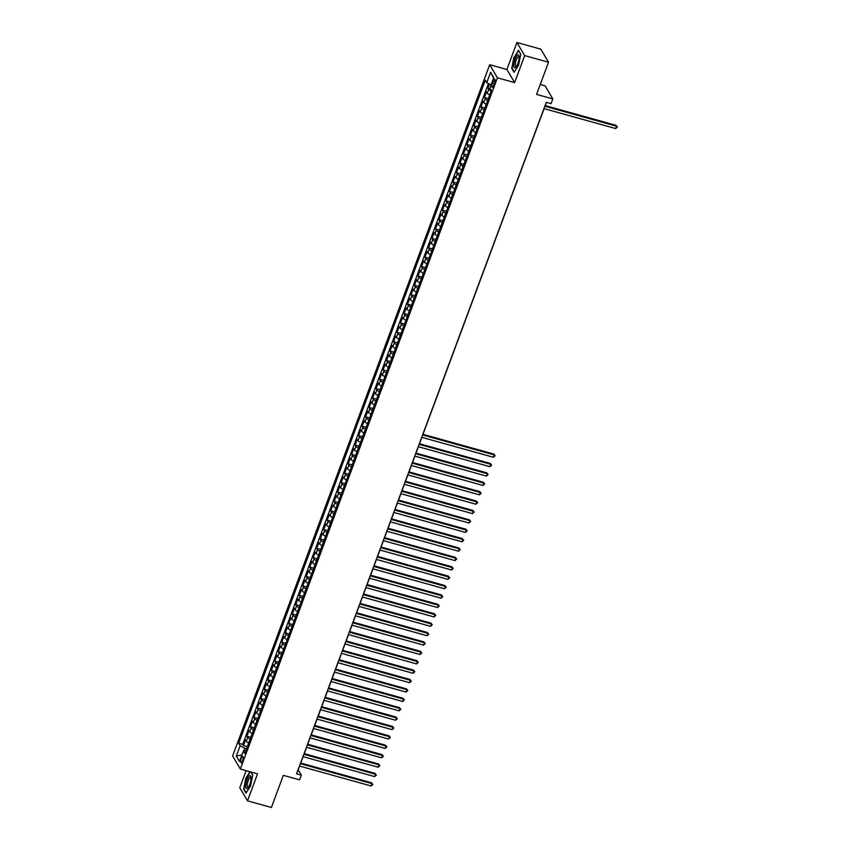 <?xml version="1.0" encoding="UTF-8"?>
<svg xmlns="http://www.w3.org/2000/svg" width="850" height="850" viewBox="0 0 850 850"><rect width="100%" height="100%" fill="white"/><g stroke="black" fill="none" stroke-linecap="round" stroke-linejoin="round"><path stroke-width="1.27" d="M242.622 760.654A3.326 0.988 -74.4 0 0 242.845 756.319A3.326 0.988 -74.4 0 0 241.283 758.391A3.326 0.988 -74.4 0 0 241.06 762.726A3.326 0.988 -74.4 0 0 242.622 760.654M246.139 770.663L239.785 787.748L247.499 800.849L271.384 807.5L283.348 775.327L299.582 779.854L301.336 775.157L298.201 769.856L299.614 766.062M489.706 64.706L232.634 755.958L240.348 769.048L497.42 77.807L489.706 64.706L506.897 69.498L514.611 82.599L524.652 55.59L516.938 42.5L506.897 69.498M516.938 42.5L540.823 49.151L548.537 62.252L536.573 94.414L552.819 98.94L545.105 85.85L540.271 84.501M524.652 55.59L548.537 62.252M489.398 84.076L487.889 88.113L490.365 88.804M489.749 94.86A4.154 1.084 -159.6 0 1 487.263 93.171L486.498 91.874L484.404 97.506L488.357 98.611M486.253 104.252A4.154 1.084 20.4 0 1 483.767 102.563L483.002 101.267L480.909 106.898L484.861 108.003M482.768 113.645A4.154 1.084 20.4 0 1 480.271 111.945L479.506 110.659L477.413 116.291L481.366 117.396M479.272 123.037A4.154 1.084 20.4 0 1 476.776 121.338L476.021 120.052L473.918 125.683L477.881 126.788M475.777 132.43A4.154 1.084 20.4 0 1 473.291 130.73L472.526 129.444L470.433 135.076L474.385 136.181M472.281 141.822A4.154 1.084 20.4 0 1 469.795 140.123L469.03 138.837L466.937 144.468L470.889 145.573M468.796 151.215A4.154 1.084 20.4 0 1 466.299 149.515L465.534 148.229L463.441 153.861L467.394 154.966M465.301 160.607A4.154 1.084 20.4 0 1 462.804 158.907L462.049 157.622L459.956 163.253L463.909 164.358M461.805 170A4.154 1.084 20.4 0 1 459.319 168.3L458.554 167.014L456.461 172.646L460.413 173.751M458.309 179.393A4.154 1.084 20.4 0 1 455.823 177.692L455.058 176.407L452.965 182.038L456.918 183.143M454.824 188.785A4.154 1.084 20.4 0 1 452.328 187.085L451.573 185.799L449.469 191.431L453.422 192.536M451.329 198.178A4.154 1.084 20.4 0 1 448.832 196.477L448.078 195.181L445.984 200.823L449.937 201.917M447.833 207.57A4.154 1.084 20.4 0 1 445.347 205.87L444.582 204.574L442.489 210.216L446.441 211.31M444.337 216.952A4.154 1.084 20.4 0 1 441.851 215.262L441.086 213.966L438.993 219.608L442.946 220.702M440.853 226.344A4.154 1.084 20.4 0 1 438.356 224.655L437.601 223.359L435.498 229.001L439.45 230.095M437.357 235.737A4.154 1.084 20.4 0 1 434.86 234.048L434.106 232.751L432.013 238.393L435.965 239.488M433.861 245.129A4.154 1.084 20.4 0 1 431.375 243.44L430.61 242.144L428.517 247.786L432.469 248.88M430.366 254.522A4.154 1.084 20.4 0 1 427.879 252.833L427.114 251.536L425.021 257.178L428.974 258.273M426.881 263.914A4.154 1.084 20.4 0 1 424.384 262.225L423.629 260.929L421.526 266.56L425.478 267.665M423.385 273.307A4.154 1.084 20.4 0 1 420.899 271.618L420.134 270.321L418.041 275.953L421.993 277.058M419.889 282.699A4.154 1.084 20.4 0 1 417.403 281.01L416.638 279.714L414.545 285.345L418.498 286.45M416.394 292.092A4.154 1.084 20.4 0 1 413.908 290.402L413.142 289.106L411.049 294.737L415.002 295.842M412.909 301.484A4.154 1.084 20.4 0 1 410.412 299.784L409.658 298.499L407.554 304.13L411.517 305.235M409.413 310.877A4.154 1.084 20.4 0 1 406.927 309.177L406.162 307.891L404.069 313.522L408.021 314.627M405.918 320.269A4.154 1.084 20.4 0 1 403.431 318.569L402.666 317.284L400.573 322.915L404.526 324.02M402.433 329.662A4.154 1.084 20.4 0 1 399.936 327.962L399.171 326.676L397.078 332.308L401.03 333.413M398.937 339.054A4.154 1.084 20.4 0 1 396.44 337.354L395.686 336.069L393.582 341.7L397.545 342.805M395.441 348.447A4.154 1.084 20.4 0 1 392.955 346.747L392.19 345.461L390.097 351.092L394.049 352.197M391.946 357.839A4.154 1.084 20.4 0 1 389.459 356.139L388.694 354.854L386.601 360.485L390.554 361.59M388.461 367.232A4.154 1.084 20.4 0 1 385.964 365.532L385.209 364.246L383.106 369.877L387.058 370.983M384.965 376.624A4.154 1.084 20.4 0 1 382.468 374.924L381.714 373.639L379.621 379.27L383.573 380.375M381.469 386.017A4.154 1.084 20.4 0 1 378.983 384.317L378.218 383.021L376.125 388.663L380.078 389.757M377.974 395.409A4.154 1.084 20.4 0 1 375.487 393.709L374.723 392.413L372.629 398.055L376.582 399.149M374.489 404.791A4.154 1.084 20.4 0 1 371.992 403.102L371.237 401.806L369.134 407.447L373.086 408.542M370.993 414.184A4.154 1.084 20.4 0 1 368.496 412.494L367.742 411.198L365.649 416.84L369.601 417.934M367.498 423.576A4.154 1.084 20.4 0 1 365.011 421.887L364.246 420.591L362.153 426.233L366.106 427.327M364.002 432.969A4.154 1.084 20.4 0 1 361.516 431.279L360.751 429.983L358.658 435.625L362.61 436.719M360.517 442.361A4.154 1.084 20.4 0 1 358.02 440.672L357.266 439.376L355.162 445.017L359.114 446.112M357.021 451.754A4.154 1.084 20.4 0 1 354.524 450.064L353.77 448.768L351.677 454.399L355.629 455.504M353.526 461.146A4.154 1.084 20.4 0 1 351.039 459.457L350.274 458.161L348.181 463.792L352.134 464.897M350.03 470.539A4.154 1.084 20.4 0 1 347.544 468.849L346.779 467.553L344.686 473.184L348.638 474.289M346.545 479.931A4.154 1.084 20.4 0 1 344.048 478.242L343.294 476.946L341.19 482.577L345.142 483.682M343.049 489.324A4.154 1.084 20.4 0 1 340.563 487.624L339.798 486.338L337.705 491.969L341.658 493.074M339.554 498.716A4.154 1.084 20.4 0 1 337.067 497.016L336.303 495.731L334.209 501.362L338.162 502.467M336.069 508.109A4.154 1.084 20.4 0 1 333.572 506.409L332.807 505.123L330.714 510.754L334.666 511.859M332.573 517.501A4.154 1.084 20.4 0 1 330.076 515.801L329.322 514.516L327.218 520.147L331.181 521.252M329.078 526.894A4.154 1.084 20.4 0 1 326.591 525.194L325.826 523.908L323.733 529.539L327.686 530.644M325.582 536.286A4.154 1.084 20.4 0 1 323.096 534.586L322.331 533.301L320.237 538.932L324.19 540.037M322.097 545.679A4.154 1.084 20.4 0 1 319.6 543.979L318.835 542.693L316.742 548.324L320.694 549.429M318.601 555.071A4.154 1.084 20.4 0 1 316.104 553.371L315.35 552.086L313.257 557.717L317.209 558.822M315.106 564.464A4.154 1.084 20.4 0 1 312.619 562.764L311.854 561.478L309.761 567.109L313.714 568.214M311.61 573.856A4.154 1.084 20.4 0 1 309.124 572.156L308.359 570.86L306.266 576.502L310.218 577.596M308.125 583.249A4.154 1.084 20.4 0 1 305.628 581.549L304.874 580.253L302.77 585.894L306.723 586.989M304.629 592.631A4.154 1.084 20.4 0 1 302.132 590.941L301.378 589.645L299.285 595.287L303.237 596.381M301.134 602.023A4.154 1.084 20.4 0 1 298.647 600.334L297.882 599.037L295.789 604.679L299.742 605.774M297.638 611.416A4.154 1.084 20.4 0 1 295.152 609.726L294.387 608.43L292.294 614.072L296.246 615.166M294.153 620.808A4.154 1.084 20.4 0 1 291.656 619.119L290.902 617.822L288.798 623.464L292.751 624.559M290.658 630.201A4.154 1.084 20.4 0 1 288.161 628.511L287.406 627.215L285.313 632.857L289.266 633.951M287.162 639.593A4.154 1.084 20.4 0 1 284.676 637.904L283.911 636.607L281.817 642.239L285.77 643.344M283.666 648.986A4.154 1.084 20.4 0 1 281.18 647.296L280.415 646L278.322 651.631L282.274 652.736M280.181 658.378A4.154 1.084 20.4 0 1 277.684 656.689L276.93 655.393L274.826 661.024L278.779 662.129M276.686 667.771A4.154 1.084 20.4 0 1 274.199 666.081L273.434 664.785L271.341 670.416L275.294 671.521M273.19 677.163A4.154 1.084 20.4 0 1 270.704 675.463L269.939 674.178L267.846 679.809L271.798 680.914M269.694 686.556A4.154 1.084 20.4 0 1 267.208 684.856L266.443 683.57L264.35 689.201L268.303 690.306M266.209 695.948A4.154 1.084 20.4 0 1 263.712 694.248L262.958 692.963L260.854 698.594L264.817 699.699M262.714 705.341A4.154 1.084 20.4 0 1 260.227 703.641L259.462 702.355L257.369 707.986L261.322 709.091M259.218 714.733A4.154 1.084 20.4 0 1 256.732 713.033L255.967 711.747L253.874 717.379L257.826 718.484M255.733 724.126A4.154 1.084 20.4 0 1 253.236 722.426L252.471 721.14L250.378 726.771L254.331 727.876M252.238 733.518A4.154 1.084 20.4 0 1 249.741 731.818L248.986 730.532L246.883 736.164L250.846 737.269M552.819 98.94L551.076 103.636L546.295 102.308L296.554 773.829L301.336 775.157M493.17 81.175L492.405 83.236A3.219 0.956 -74.4 0 0 492.192 87.433A3.219 0.956 -74.4 0 0 493.701 85.436L494.466 83.364A3.219 0.956 -74.4 0 0 494.679 79.167A3.219 0.956 -74.4 0 0 493.17 81.175L494.944 81.664M245.799 750.816L243.312 751.113L244.768 753.589L491.364 90.514L489.908 88.039L493.744 77.701L490.578 72.324L486.742 82.652L485.276 80.176L238.68 743.251L240.146 745.726L244.8 748.213L243.738 751.06M243.312 751.113L239.466 761.441L236.3 756.064L240.146 745.726M491.141 91.109A4.154 1.084 -159.6 0 1 488.654 89.409L487.889 88.113M488.442 83.566L242.696 744.366L243.398 745.556L247.35 746.661M248.742 742.911A4.154 1.084 20.4 0 1 246.256 741.211L245.491 739.925L243.398 745.556M250.144 739.149A4.154 1.084 -159.6 0 1 247.648 737.46L246.883 736.164M253.629 729.757A4.154 1.084 -159.6 0 1 251.143 728.067L250.378 726.771M257.125 720.364A4.154 1.084 -159.6 0 1 254.639 718.675L253.874 717.379M260.621 710.972A4.154 1.084 -159.6 0 1 258.124 709.282L257.369 707.986M264.116 701.579A4.154 1.084 -159.6 0 1 261.619 699.89L260.854 698.594M267.601 692.187A4.154 1.084 -159.6 0 1 265.115 690.497L264.35 689.201M271.097 682.794A4.154 1.084 -159.6 0 1 268.611 681.105L267.846 679.809M274.592 673.402A4.154 1.084 -159.6 0 1 272.096 671.713L271.341 670.416M278.078 664.02A4.154 1.084 -159.6 0 1 275.591 662.32L274.826 661.024M281.573 654.628A4.154 1.084 -159.6 0 1 279.087 652.928L278.322 651.631M285.069 645.235A4.154 1.084 -159.6 0 1 282.572 643.535L281.817 642.239M288.564 635.843A4.154 1.084 -159.6 0 1 286.067 634.143L285.313 632.857M292.049 626.45A4.154 1.084 -159.6 0 1 289.563 624.75L288.798 623.464M295.545 617.058A4.154 1.084 -159.6 0 1 293.059 615.357L292.294 614.072M299.041 607.665A4.154 1.084 -159.6 0 1 296.544 605.965L295.789 604.679M302.536 598.273A4.154 1.084 -159.6 0 1 300.039 596.572L299.285 595.287M306.021 588.88A4.154 1.084 -159.6 0 1 303.535 587.18L302.77 585.894M309.517 579.487A4.154 1.084 -159.6 0 1 307.031 577.787L306.266 576.502M313.013 570.095A4.154 1.084 -159.6 0 1 310.516 568.395L309.761 567.109M316.508 560.702A4.154 1.084 -159.6 0 1 314.011 559.003L313.257 557.717M319.993 551.31A4.154 1.084 -159.6 0 1 317.507 549.621L316.742 548.324M323.489 541.918A4.154 1.084 -159.6 0 1 321.002 540.228L320.237 538.932M326.984 532.525A4.154 1.084 -159.6 0 1 324.487 530.836L323.733 529.539M330.48 523.133A4.154 1.084 -159.6 0 1 327.983 521.443L327.218 520.147M333.965 513.74A4.154 1.084 -159.6 0 1 331.479 512.051L330.714 510.754M337.461 504.348A4.154 1.084 -159.6 0 1 334.974 502.658L334.209 501.362M340.956 494.955A4.154 1.084 -159.6 0 1 338.459 493.266L337.705 491.969M344.441 485.562A4.154 1.084 -159.6 0 1 341.955 483.873L341.19 482.577M347.937 476.17A4.154 1.084 -159.6 0 1 345.451 474.481L344.686 473.184M351.433 466.788A4.154 1.084 -159.6 0 1 348.946 465.088L348.181 463.792M354.928 457.396A4.154 1.084 -159.6 0 1 352.431 455.696L351.677 454.399M358.413 448.003A4.154 1.084 -159.6 0 1 355.927 446.303L355.162 445.017M361.909 438.611A4.154 1.084 -159.6 0 1 359.422 436.911L358.658 435.625M365.404 429.218A4.154 1.084 -159.6 0 1 362.908 427.518L362.153 426.233M368.9 419.826A4.154 1.084 -159.6 0 1 366.403 418.126L365.649 416.84M372.385 410.433A4.154 1.084 -159.6 0 1 369.899 408.733L369.134 407.447M375.881 401.041A4.154 1.084 -159.6 0 1 373.394 399.341L372.629 398.055M379.376 391.648A4.154 1.084 -159.6 0 1 376.879 389.948L376.125 388.663M382.872 382.256A4.154 1.084 -159.6 0 1 380.375 380.556L379.621 379.27M386.357 372.863A4.154 1.084 -159.6 0 1 383.871 371.163L383.106 369.877M389.853 363.471A4.154 1.084 -159.6 0 1 387.366 361.781L386.601 360.485M393.348 354.078A4.154 1.084 -159.6 0 1 390.851 352.389L390.097 351.092M396.844 344.686A4.154 1.084 -159.6 0 1 394.347 342.996L393.582 341.7M400.329 335.293A4.154 1.084 -159.6 0 1 397.842 333.604L397.078 332.308M403.824 325.901A4.154 1.084 -159.6 0 1 401.338 324.211L400.573 322.915M407.32 316.508A4.154 1.084 -159.6 0 1 404.823 314.819L404.069 313.522M410.816 307.116A4.154 1.084 -159.6 0 1 408.319 305.426L407.554 304.13M414.301 297.723A4.154 1.084 -159.6 0 1 411.814 296.034L411.049 294.737M417.796 288.331A4.154 1.084 -159.6 0 1 415.31 286.641L414.545 285.345M421.292 278.949A4.154 1.084 -159.6 0 1 418.795 277.249L418.041 275.953M424.777 269.556A4.154 1.084 -159.6 0 1 422.291 267.856L421.526 266.56M428.272 260.164A4.154 1.084 -159.6 0 1 425.786 258.464L425.021 257.178M431.768 250.771A4.154 1.084 -159.6 0 1 429.271 249.071L428.517 247.786M435.264 241.379A4.154 1.084 -159.6 0 1 432.767 239.679L432.013 238.393M438.749 231.986A4.154 1.084 -159.6 0 1 436.263 230.286L435.498 229.001M442.244 222.594A4.154 1.084 -159.6 0 1 439.758 220.894L438.993 219.608M445.74 213.201A4.154 1.084 -159.6 0 1 443.243 211.501L442.489 210.216M449.236 203.809A4.154 1.084 -159.6 0 1 446.739 202.109L445.984 200.823M452.721 194.416A4.154 1.084 -159.6 0 1 450.234 192.716L449.469 191.431M456.216 185.024A4.154 1.084 -159.6 0 1 453.73 183.324L452.965 182.038M459.712 175.631A4.154 1.084 -159.6 0 1 457.215 173.942L456.461 172.646M463.207 166.239A4.154 1.084 -159.6 0 1 460.711 164.549L459.956 163.253M466.692 156.846A4.154 1.084 -159.6 0 1 464.206 155.157L463.441 153.861M470.188 147.454A4.154 1.084 -159.6 0 1 467.702 145.764L466.937 144.468M473.684 138.061A4.154 1.084 -159.6 0 1 471.187 136.372L470.433 135.076M477.179 128.669A4.154 1.084 -159.6 0 1 474.683 126.979L473.918 125.683M480.664 119.276A4.154 1.084 -159.6 0 1 478.178 117.587L477.413 116.291M484.16 109.884A4.154 1.084 -159.6 0 1 481.674 108.194L480.909 106.898M487.656 100.491A4.154 1.084 -159.6 0 1 485.159 98.802L484.404 97.506M514.611 82.599L497.42 77.807M247.499 800.849L257.539 773.84L240.348 769.048M300.741 763.045L303.11 756.67M304.236 753.653L306.606 747.278M307.721 744.26L310.091 737.885M311.217 734.867L313.586 728.492M314.712 725.475L317.082 719.1M318.208 716.082L320.578 709.707M321.693 706.69L324.062 700.315M325.189 697.298L327.558 690.923M328.684 687.905L331.054 681.53M332.18 678.513L334.549 672.138M335.665 669.12L338.034 662.745M339.161 659.727L341.53 653.352M342.656 650.335L345.026 643.96M346.141 640.942L348.521 634.567M349.637 631.55L352.006 625.186M353.132 622.157L355.502 615.793M356.628 612.776L358.998 606.401M360.113 603.383L362.493 597.008M363.609 593.991L365.978 587.616M367.104 584.598L369.474 578.223M370.6 575.206L372.969 568.831M374.085 565.813L376.454 559.438M377.581 556.421L379.95 550.046M381.076 547.028L383.446 540.653M384.572 537.636L386.941 531.261M388.057 528.243L390.426 521.868M391.553 518.851L393.922 512.476M395.048 509.458L397.418 503.083M398.544 500.066L400.913 493.691M402.029 490.673L404.398 484.298M405.524 481.281L407.894 474.906M409.02 471.888L411.389 465.513M412.516 462.496L414.885 456.121M416.001 453.103L418.37 446.728M419.496 443.711L421.866 437.346M422.992 434.318L544.117 108.619M545.243 105.602L546.454 102.351M246.585 748.712L244.8 748.213M491.056 84.957L486.742 82.652M242.696 744.366L238.68 743.251M493.595 78.104L490.578 72.324M236.3 756.064L241.91 754.874M513.931 57.311L511.732 68.351L514.048 72.293L518.585 65.195L520.795 54.166L518.468 50.224L514.25 57.407M249.964 771.736L245.863 778.143L243.653 789.183L245.979 793.124L250.506 786.037L252.716 774.998L250.952 772.013M544.839 106.229L616.548 126.214L615.676 128.562L543.957 108.577M545.084 105.559L616.027 125.322L617.366 126.99L615.676 128.562M616.027 125.322L617.366 126.99M517.809 63.612A6.747 1.997 -74.4 0 0 519.01 56.111A6.747 1.997 -74.4 0 0 515.1 59.011A6.747 1.997 -74.4 0 0 513.846 66.204A6.747 1.997 -74.4 0 0 515.961 67.086A6.747 1.997 -74.4 0 0 517.809 63.612M519.095 57.024A5.111 1.509 -74.4 0 0 518.691 56.631A5.111 1.509 -74.4 0 0 516.29 59.808A5.111 1.509 -74.4 0 0 515.95 66.47A5.111 1.509 -74.4 0 0 516.503 66.343M514.271 71.942L512.061 68.181L514.197 57.492L518.596 50.617L520.763 54.304M251.016 778.005A6.747 1.997 -74.4 0 0 250.941 776.942A6.747 1.997 -74.4 0 0 248.03 777.612A6.747 1.997 -74.4 0 0 245.735 786.282A6.747 1.997 -74.4 0 0 247.881 787.918A6.747 1.997 -74.4 0 0 251.016 778.005M251.016 777.867A5.111 1.509 -74.4 0 0 250.612 777.463A5.111 1.509 -74.4 0 0 248.434 780.088A5.111 1.509 -74.4 0 0 247.244 785.517A5.111 1.509 -74.4 0 0 247.871 787.312A5.111 1.509 -74.4 0 0 248.423 787.174M246.202 792.774L243.982 789.013L246.128 778.324L250.282 771.821M250.824 771.97L252.684 775.136M422.588 434.945L494.296 454.931L493.425 457.279L421.717 437.293M422.832 434.276L493.776 454.049L495.114 455.717L493.425 457.279M493.776 454.049L495.114 455.717M419.092 444.337L490.801 464.323L489.929 466.671L418.221 446.686M419.337 443.668L490.28 463.431L491.629 465.109L489.929 466.671M490.28 463.431L491.629 465.109M415.597 453.73L487.305 473.716L486.434 476.064L414.726 456.078M415.852 453.061L486.784 472.823L488.134 474.502L486.434 476.064M486.784 472.823L488.134 474.502M412.112 463.123L483.82 483.108L482.949 485.456L411.23 465.471M412.356 462.453L483.299 482.216L484.638 483.894L482.949 485.456M483.299 482.216L484.638 483.894M408.616 472.515L480.324 492.501L479.453 494.849L407.745 474.863M408.861 471.846L479.804 491.608L481.142 493.276L479.453 494.849M479.804 491.608L481.142 493.276M405.121 481.908L476.829 501.893L475.957 504.241L404.249 484.256M405.365 481.238L476.308 501.001L477.658 502.669L475.957 504.241M476.308 501.001L477.658 502.669M401.625 491.3L473.333 511.286L472.462 513.623L400.754 493.648M401.88 490.631L472.812 510.393L474.162 512.061L472.462 513.623M472.812 510.393L474.162 512.061M398.14 500.692L469.848 520.668L468.977 523.016L397.258 503.041M398.384 500.023L469.328 519.786L470.666 521.454L468.977 523.016M469.328 519.786L470.666 521.454M394.644 510.085L466.353 530.06L465.481 532.408L393.773 512.433M394.889 509.416L465.832 529.178L467.181 530.846L465.481 532.408M465.832 529.178L467.181 530.846M391.149 519.477L462.857 539.452L461.986 541.801L390.277 521.826M391.404 518.808L462.336 538.571L463.686 540.239L461.986 541.801M462.336 538.571L463.686 540.239M387.653 528.87L459.372 548.845L458.49 551.193L386.782 531.218M387.908 528.201L458.841 547.963L460.19 549.631L458.49 551.193M458.841 547.963L460.19 549.631M384.168 538.263L455.876 558.237L455.005 560.586L383.286 540.611M384.413 537.593L455.356 557.356L456.694 559.024L455.005 560.586M455.356 557.356L456.694 559.024M380.672 547.655L452.381 567.63L451.509 569.978L379.801 550.003M380.917 546.986L451.86 566.748L453.209 568.416L451.509 569.978M451.86 566.748L453.209 568.416M377.177 557.048L448.885 577.023L448.014 579.371L376.306 559.396M377.432 556.378L448.364 576.141L449.714 577.809L448.014 579.371M448.364 576.141L449.714 577.809M373.681 566.44L445.4 586.415L444.518 588.763L372.81 568.788M373.936 565.771L444.879 585.533L446.218 587.201L444.518 588.763M444.879 585.533L446.218 587.201M370.196 575.832L441.904 595.808L441.033 598.156L369.314 578.181M370.441 575.163L441.384 594.926L442.723 596.594L441.033 598.156M441.384 594.926L442.723 596.594M366.701 585.225L438.409 605.2L437.538 607.548L365.829 587.573M366.945 584.556L437.888 604.318L439.237 605.986L437.538 607.548M437.888 604.318L439.237 605.986M363.205 594.617L434.913 614.593L434.042 616.941L362.334 596.966M363.46 593.948L434.392 613.711L435.742 615.379L434.042 616.941M434.392 613.711L435.742 615.379M359.709 604.01L431.428 623.985L430.546 626.333L358.838 606.358M359.964 603.341L430.908 623.103L432.246 624.771L430.546 626.333M430.908 623.103L432.246 624.771M356.224 613.403L427.933 633.378L427.061 635.726L355.353 615.751M356.469 612.722L427.412 632.496L428.751 634.164L427.061 635.726M427.412 632.496L428.751 634.164M352.729 622.795L424.437 642.77L423.566 645.118L351.858 625.133M352.973 622.115L423.916 641.888L425.266 643.556L423.566 645.118M423.916 641.888L425.266 643.556M349.233 632.177L420.941 652.162L420.07 654.511L348.362 634.525M349.488 631.508L420.421 651.27L421.77 652.949L420.07 654.511M420.421 651.27L421.77 652.949M345.737 641.569L417.456 661.555L416.574 663.903L344.866 643.918M345.993 640.9L416.936 660.662L418.274 662.341L416.574 663.903M416.936 660.662L418.274 662.341M342.252 650.962L413.961 670.947L413.089 673.296L341.381 653.31M342.497 650.293L413.44 670.055L414.779 671.734L413.089 673.296M413.44 670.055L414.779 671.734M338.757 660.354L410.465 680.34L409.594 682.688L337.886 662.702M339.001 659.685L409.944 679.447L411.294 681.116L409.594 682.688M409.944 679.447L411.294 681.116M335.261 669.747L406.969 689.732L406.098 692.081L334.39 672.095M335.516 669.077L406.449 688.84L407.798 690.508L406.098 692.081M406.449 688.84L407.798 690.508M331.776 679.139L403.484 699.125L402.613 701.473L330.894 681.487M332.021 678.47L402.964 698.232L404.303 699.901L402.613 701.473M402.964 698.232L404.303 699.901M328.281 688.532L399.989 708.507L399.118 710.855L327.409 690.88M328.525 687.862L399.468 707.625L400.807 709.293L399.118 710.855M399.468 707.625L400.807 709.293M324.785 697.924L396.493 717.899L395.622 720.247L323.914 700.273M325.04 697.255L395.973 717.018L397.322 718.686L395.622 720.247M395.973 717.018L397.322 718.686M321.289 707.317L392.998 727.292L392.126 729.64L320.418 709.665M321.544 706.648L392.477 726.41L393.826 728.078L392.126 729.64M392.477 726.41L393.826 728.078M317.804 716.709L389.513 736.684L388.641 739.032L316.922 719.058M318.049 716.04L388.992 735.803L390.331 737.471L388.641 739.032M388.992 735.803L390.331 737.471M314.309 726.102L386.017 746.077L385.146 748.425L313.438 728.45M314.553 725.433L385.496 745.195L386.846 746.863L385.146 748.425M385.496 745.195L386.846 746.863M310.813 735.494L382.521 755.469L381.65 757.817L309.942 737.843M311.068 734.825L382.001 754.588L383.35 756.256L381.65 757.817M382.001 754.588L383.35 756.256M307.317 744.887L379.036 764.862L378.154 767.21L306.446 747.235M307.572 744.218L378.505 763.98L379.854 765.648L378.154 767.21M378.505 763.98L379.854 765.648M303.832 754.279L375.541 774.254L374.669 776.602L302.951 756.628M304.077 753.61L375.02 773.372L376.359 775.041L374.669 776.602M375.02 773.372L376.359 775.041M300.337 763.672L372.045 783.647L371.174 785.995L299.466 766.02M300.581 763.003L371.524 782.765L372.874 784.433L371.174 785.995M371.524 782.765L372.874 784.433M487.263 93.171L488.654 89.409M246.256 741.211L247.648 737.46M249.741 731.818L251.143 728.067M253.236 722.426L254.639 718.675M256.732 713.033L258.124 709.282M260.227 703.641L261.619 699.89M263.712 694.248L265.115 690.497M267.208 684.856L268.611 681.105M270.704 675.463L272.096 671.713M274.199 666.081L275.591 662.32M277.684 656.689L279.087 652.928M281.18 647.296L282.572 643.535M284.676 637.904L286.067 634.143M288.161 628.511L289.563 624.75M291.656 619.119L293.059 615.357M295.152 609.726L296.544 605.965M298.647 600.334L300.039 596.572M302.132 590.941L303.535 587.18M305.628 581.549L307.031 577.787M309.124 572.156L310.516 568.395M312.619 562.764L314.011 559.003M316.104 553.371L317.507 549.621M319.6 543.979L321.002 540.228M323.096 534.586L324.487 530.836M326.591 525.194L327.983 521.443M330.076 515.801L331.479 512.051M333.572 506.409L334.974 502.658M337.067 497.016L338.459 493.266M340.563 487.624L341.955 483.873M344.048 478.242L345.451 474.481M347.544 468.849L348.946 465.088M351.039 459.457L352.431 455.696M354.524 450.064L355.927 446.303M358.02 440.672L359.422 436.911M361.516 431.279L362.908 427.518M365.011 421.887L366.403 418.126M368.496 412.494L369.899 408.733M371.992 403.102L373.394 399.341M375.487 393.709L376.879 389.948M378.983 384.317L380.375 380.556M382.468 374.924L383.871 371.163M385.964 365.532L387.366 361.781M389.459 356.139L390.851 352.389M392.955 346.747L394.347 342.996M396.44 337.354L397.842 333.604M399.936 327.962L401.338 324.211M403.431 318.569L404.823 314.819M406.927 309.177L408.319 305.426M410.412 299.784L411.814 296.034M413.908 290.402L415.31 286.641M417.403 281.01L418.795 277.249M420.899 271.618L422.291 267.856M424.384 262.225L425.786 258.464M427.879 252.833L429.271 249.071M431.375 243.44L432.767 239.679M434.86 234.048L436.263 230.286M438.356 224.655L439.758 220.894M441.851 215.262L443.243 211.501M445.347 205.87L446.739 202.109M448.832 196.477L450.234 192.716M452.328 187.085L453.73 183.324M455.823 177.692L457.215 173.942M459.319 168.3L460.711 164.549M462.804 158.907L464.206 155.157M466.299 149.515L467.702 145.764M469.795 140.123L471.187 136.372M473.291 130.73L474.683 126.979M476.776 121.338L478.178 117.587M480.271 111.945L481.674 108.194M483.767 102.563L485.159 98.802M494.317 83.767L492.405 83.236"/></g></svg>
